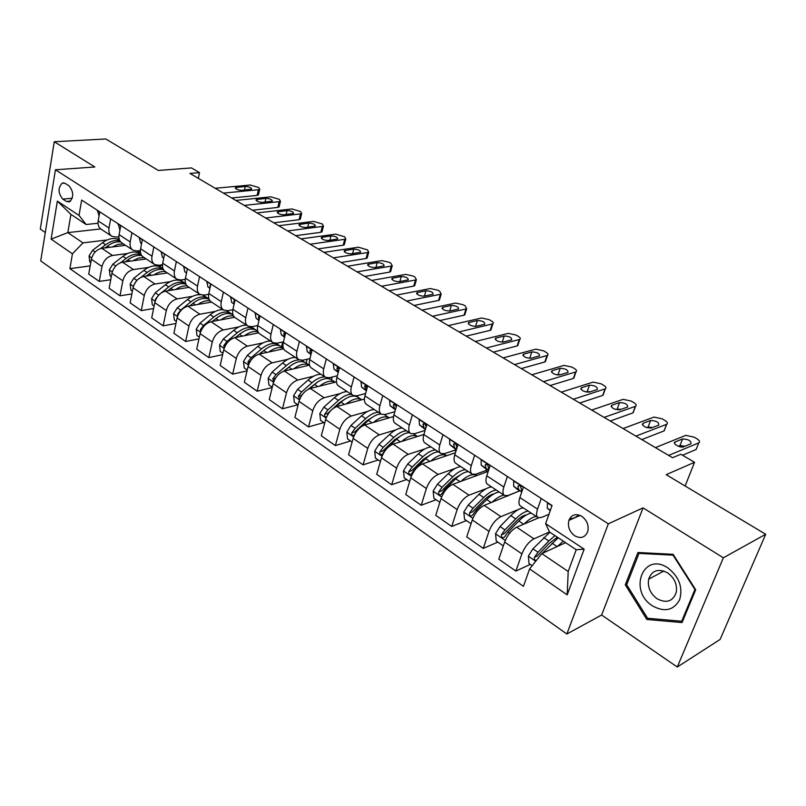 <?xml version="1.0" encoding="UTF-8"?>
<svg xmlns="http://www.w3.org/2000/svg" width="806" height="806" viewBox="0 0 806 806"><rect width="100%" height="100%" fill="white"/><g stroke="black" fill="none" stroke-linecap="round" stroke-linejoin="round"><path stroke-width="1.21" d="M581.811 516.324C575.796 513.241 571.484 514.591 568.885 520.374C567.495 526.52 569.429 531.658 574.688 535.778C580.844 538.992 585.216 537.552 587.786 531.456C588.985 525.331 586.99 520.283 581.811 516.324M677.282 667.025L720.131 639.41L765.7 534.267L723.365 557.802L643.047 507.861L608.318 523.819L566.85 634.01L601.639 615.018L677.282 667.025L723.365 557.802M608.318 523.819L55.443 169.794L40.713 260.912L566.85 634.01M55.443 169.794L94.826 166.973L54.254 141.745L40.3 229.075L45.297 232.511M54.254 141.745L105.798 138.975L158.359 170.459L191.445 167.91L199.515 172.635L189.954 173.411L672.577 457.717L680.808 454.252L694.55 462.291L666.189 474.663L765.7 534.267M62.787 199.122L66.304 201.44L69.497 201.863C73.94 197.087 73.749 191.717 68.913 185.753L65.377 183.476L62.314 183.043C57.82 187.738 57.972 193.097 62.787 199.122L72.278 198.266M72.439 253.819L51.121 239.13L57.357 201.107L79.018 215.424L86.161 224.521L70.908 214.396L67.835 232.622L82.968 242.878L72.439 253.819L69.9 268.65L523.437 586.325L529.592 568.945L541.813 553.611L568.2 571.484L576.219 549.722L549.521 532L545.622 523.688L584.159 549.158L567.192 594.868L529.592 568.945M545.622 523.688L552.06 505.513L81.658 200.069L79.018 215.424M685.12 485.998L694.55 462.291M198.336 178.348L199.515 172.635M100.72 228.924L67.835 232.622L51.121 239.13M86.161 224.521L98.01 223.232M541.259 498.491L537.542 509.12C536.101 513.523 536.252 516.354 538.015 517.603L541.471 517.462L548.957 514.278M507.367 476.497L503.841 487.015C502.481 491.378 502.712 494.209 504.546 495.509L508.082 495.468L519.437 491.005M474.633 455.239L471.288 465.656C469.989 469.989 470.301 472.82 472.205 474.16L475.812 474.2L487.298 470.029M442.988 434.696L439.804 445.013C438.585 449.295 438.958 452.136 440.932 453.506L444.61 453.637L456.206 449.738M412.39 414.818L409.367 425.044C408.209 429.286 408.652 432.117 410.677 433.537L414.415 433.739L425.094 430.414M382.769 395.595L379.898 405.71C378.81 409.922 379.304 412.753 381.379 414.203L385.177 414.475L394.859 411.685M354.106 376.976L351.366 387.001C350.338 391.172 350.892 393.993 353.018 395.474L356.856 395.827L365.622 393.479M326.329 358.942L323.73 368.866C322.753 372.997 323.357 375.818 325.533 377.329L329.422 377.742L337.341 375.777M299.409 341.462L296.93 351.295C296.014 355.386 296.668 358.207 298.885 359.738L302.804 360.211L309.967 358.569M273.305 324.516L270.957 334.248C270.091 338.308 270.776 341.119 273.033 342.681L277.002 343.205L283.46 341.825M247.986 308.073L245.749 317.715C244.933 321.735 245.659 324.536 247.956 326.118L251.946 326.692L257.759 325.553C256.913 329.624 257.628 332.435 259.895 334.006L272.781 342.51M223.403 292.115L221.277 301.666C220.512 305.645 221.277 308.446 223.605 310.048L227.624 310.673L232.843 309.726M199.545 276.619L197.52 286.08C196.795 290.029 197.601 292.81 199.948 294.432L203.999 295.107L208.683 294.321M176.363 261.567L174.439 270.937C173.753 274.856 174.6 277.627 176.977 279.269L181.048 279.974L185.249 279.329M153.835 246.948L152.012 256.227C151.367 260.106 152.243 262.867 154.641 264.519L158.732 265.275L162.49 264.741M131.942 232.722L130.199 241.921C129.595 245.759 130.501 248.52 132.919 250.182L137.03 250.978L140.385 250.535M110.644 218.9L108.991 228.007C108.417 231.816 109.344 234.556 111.792 236.239L115.913 237.065L118.895 236.702M119.066 238.526L116.588 238.828M107.117 239.966L82.968 242.878M125.565 245.326L101.848 248.298C96.458 249.568 92.972 253.225 91.36 259.27L88.731 274.08L99.279 281.415L110.744 279.732M140.405 251.815L136.929 252.278M127.6 253.497L112.518 255.472C107.127 256.771 103.621 260.459 101.989 266.534L99.279 281.415M146.208 258.958L122.502 262.192C117.102 263.512 113.586 267.229 111.923 273.335L109.153 288.286L119.993 295.822L131.872 293.938M162.459 265.426L157.825 266.091M148.636 267.401L133.464 269.557C128.063 270.917 124.527 274.665 122.844 280.81L119.993 295.822M167.406 272.952L143.72 276.458C138.32 277.848 134.763 281.626 133.05 287.792L130.139 302.875L141.282 310.622L153.593 308.517M185.239 279.36L179.285 280.276M170.257 281.667L154.984 284.024C149.584 285.455 146.017 289.273 144.274 295.47L141.282 310.622M189.188 287.329L165.522 291.117C160.132 292.578 156.545 296.427 154.772 302.653L151.709 317.876L163.165 325.836L175.94 323.488M192.483 296.336L177.108 298.905C171.708 300.406 168.111 304.285 166.308 310.552L163.165 325.836M211.565 302.099L187.949 306.199C182.559 307.731 178.942 311.65 177.108 317.937L173.894 333.291L185.672 341.482L198.951 338.863M215.353 311.418L199.868 314.209C194.468 315.781 190.841 319.73 188.967 326.057L185.672 341.482M234.627 317.292L211.021 321.705C205.631 323.317 201.984 327.307 200.079 333.664L196.704 349.159L208.825 357.582L222.637 354.65M238.878 326.914L223.282 329.946C217.892 331.609 214.225 335.628 212.29 342.016L208.825 357.582M258.635 332.848L234.758 337.674C229.378 339.366 225.7 343.416 223.725 349.844L220.179 365.481L232.662 374.155L247.039 370.881M263.099 342.862L247.382 346.157C242.001 347.89 238.304 351.99 236.299 358.448L232.662 374.155M283.591 348.797L259.2 354.106C253.83 355.879 250.122 360.01 248.077 366.508L244.349 382.276L257.195 391.212L272.196 387.545M288.044 359.264L272.196 362.841C266.826 364.665 263.109 368.836 261.023 375.364L257.195 391.212M309.514 365.148L284.377 371.032C279.017 372.896 275.269 377.107 273.153 383.666L269.234 399.585L282.473 408.793L297.817 404.773M313.746 376.15L297.767 380.039C292.407 381.953 288.659 386.205 286.493 392.794L282.473 408.793M336.434 381.883L310.32 388.472C304.97 390.436 301.192 394.728 298.996 401.348L294.885 417.417L308.527 426.908L323.8 422.616M340.253 393.53L324.123 397.751C318.783 399.766 314.995 404.098 312.758 410.768L308.527 426.908M364.413 399.03L337.059 406.456C331.729 408.511 327.921 412.884 325.644 419.583L321.312 435.794L335.387 445.577L350.58 441.003M367.596 411.433L351.295 416.027C345.976 418.133 342.157 422.556 339.83 429.296L335.387 445.577M393.53 416.561L364.644 424.994C359.335 427.16 355.496 431.623 353.129 438.393L348.575 454.755L363.093 464.85L378.195 459.964M395.827 429.87L379.334 434.877C374.034 437.094 370.176 441.597 367.768 448.408L363.093 464.85M423.875 434.464L393.106 444.136C387.817 446.403 383.948 450.957 381.49 457.798L376.704 474.311L391.696 484.728L406.677 479.53M424.994 448.861L408.259 454.332C403 456.659 399.111 461.264 396.602 468.145L391.696 484.728M454.544 450.302L455.924 451.199M455.45 452.73L422.485 463.893C417.236 466.281 413.327 470.926 410.778 477.837L405.75 494.501L421.226 505.261L436.086 499.72M460.619 466.513L460.075 466.704M455.168 468.427L438.142 474.422C432.913 476.87 428.994 481.565 426.384 488.517L421.226 505.261M485.645 470.633L487.318 471.722L452.841 484.295C447.622 486.804 443.683 491.549 441.033 498.541L435.744 515.356L451.733 526.469L466.452 520.575M491.267 486.743L490.38 487.076M486.441 488.567L469.021 495.176C463.823 497.755 459.873 502.551 457.163 509.583L451.733 526.469M517.805 491.65L484.205 505.392C479.026 508.022 475.056 512.878 472.296 519.941L466.734 536.907L483.268 548.402L497.826 542.126M522.923 507.639L521.472 508.233M518.993 509.251L500.929 516.636C495.781 519.346 491.791 524.253 488.98 531.356L483.268 548.402M538.64 517.855L516.636 527.195C511.508 529.965 507.508 534.922 504.637 542.065L498.783 559.183L515.88 571.071L530.267 564.402M549.501 531.96L533.945 538.831C528.847 541.682 524.827 546.69 521.895 553.873L515.88 571.071M565.621 542.69L541.813 553.611M99.793 211.857L98.181 220.915C97.627 224.713 98.574 227.443 101.032 229.126L111.52 236.057M69.9 268.65L90.191 265.889M120.789 225.489L119.097 234.637C118.502 238.465 119.429 241.206 121.857 242.878L132.647 250.011M142.38 239.503L140.597 248.732C139.962 252.6 140.859 255.351 143.267 257.013L154.379 264.348M164.575 253.91L162.701 263.24C162.036 267.129 162.893 269.899 165.28 271.541C161.633 271.179 157.845 272.317 153.896 274.947M187.405 268.741L185.44 278.151C184.735 282.08 185.561 284.861 187.919 286.493L199.697 294.261M210.91 284.004L208.835 293.505C208.089 297.474 208.885 300.255 211.222 301.867L223.343 309.877M235.11 299.711L232.934 309.313C232.138 313.312 232.894 316.113 235.201 317.705L247.704 325.956M281.546 346.852L282.745 341.976M260.046 315.902L257.749 325.584L270.957 334.248M306.129 363.063L307.116 359.224M285.737 332.586L283.329 342.369C282.432 346.439 283.108 349.25 285.344 350.801L298.633 359.577M331.437 379.747L332.143 377.067M312.224 349.784L309.695 359.657C308.748 363.768 309.373 366.589 311.569 368.12L325.292 377.178M357.481 396.935L357.864 395.555M339.548 367.526L336.888 377.5C335.89 381.651 336.465 384.472 338.621 385.973L352.786 395.323M367.748 385.832L364.947 395.907C363.889 400.098 364.413 402.919 366.518 404.39L381.157 414.052C377.218 414.143 372.956 416.259 368.362 420.4L372.019 422.848M396.864 404.743L393.922 414.909C392.804 419.14 393.268 421.971 395.323 423.402L410.445 433.386M426.948 424.278L423.855 434.545C422.666 438.817 423.069 441.648 425.074 443.038L440.711 453.365M458.05 444.469L454.786 454.836C453.536 459.138 453.869 461.979 455.813 463.339L471.994 474.019M490.209 465.354L486.774 475.822C485.444 480.164 485.716 482.995 487.59 484.315L504.344 495.368M523.487 486.955L519.87 497.534C518.47 501.916 518.671 504.747 520.464 506.017L537.814 517.472M70.908 214.396L57.357 201.107M584.159 549.158L576.219 549.722M567.192 594.868L568.2 571.484M643.047 507.861L601.639 615.018M695.699 589.78L673.101 554.306L637.929 552.503L625.285 584.844L646.815 619.451L682.037 622.575L695.699 589.78M648.729 618.353L646.815 619.451M627.028 583.927L625.285 584.844M97.264 210.205L99.078 215.907M215.182 188.272L250.223 185.017L258.666 187.486L259.723 189.289L258.394 189.712L223.383 193.108M231.685 197.994L257.094 195.425L258.394 189.712M245.256 186.458C249.366 186.72 251.472 187.617 251.573 189.138L241.82 190.317C237.679 190.055 235.554 189.158 235.453 187.627L245.256 186.458L244.45 190.065M258.585 194.286L257.094 195.425M112.185 247.009L117.918 244.379L123.459 243.936M90.776 262.585L89.778 261.9L89.043 255.935L92.559 250.334L102.523 242.707C108.8 238.233 114.462 237.337 119.51 240.027M105.143 247.885L107.53 246.062C112.034 242.707 116.427 241.347 120.729 241.951M119.953 240.934C115.379 239.805 110.583 241.085 105.586 244.762L100.659 248.54M117.968 223.655L120.034 229.609M235.846 200.442L270.796 196.835L279.35 199.344L280.448 201.238L279.168 201.651L244.248 205.399M252.48 210.245L277.818 207.414L279.168 201.651M265.879 198.367C270.07 198.629 272.206 199.556 272.287 201.127L262.605 202.387C258.383 202.135 256.227 201.208 256.147 199.616L265.879 198.367L265.023 202.125M279.279 206.235L277.818 207.414M139.237 237.468L140.587 242.949L141.564 243.684M257.033 212.925L291.883 208.956L300.547 211.504L301.686 213.489L300.467 213.892L265.658 218.013M273.798 222.809L299.066 219.706L300.467 213.892M287.027 210.578C291.298 210.84 293.465 211.787 293.525 213.429L283.914 214.769C279.601 214.507 277.425 213.56 277.365 211.907L287.027 210.578L286.1 214.507M300.477 218.497L299.066 219.706M161.109 251.663L162.399 257.174L163.719 258.172M278.775 225.73L313.504 221.388L322.289 223.967L323.468 226.053L322.309 226.446L287.631 230.949M295.671 235.695L320.838 232.309L322.309 226.446M308.708 223.091C313.071 223.353 315.267 224.33 315.297 226.033L305.766 227.463C301.373 227.211 299.167 226.224 299.127 224.511L308.708 223.091L307.701 227.211M322.219 231.06L320.838 232.309M132.758 260.791L138.531 258.061L144.093 257.557M111.309 276.68L110.059 275.833L109.324 269.798L112.9 264.116L122.915 256.338C129.282 251.724 134.985 250.797 140.002 253.537L140.466 253.84M125.484 261.779L128.063 259.774C132.778 256.227 137.342 254.837 141.735 255.593M141.171 254.666C136.456 253.205 131.418 254.464 126.068 258.444L120.658 262.645M132.406 291.168L130.904 290.14L130.159 284.034L133.786 278.272L143.861 270.342C150.259 265.627 155.961 264.63 160.938 267.34L161.401 267.642M146.37 276.065L149.14 273.869C154.158 270.06 158.933 268.65 163.457 269.657M163.074 268.882C158.228 266.957 152.908 268.156 147.095 272.499L141 277.314M136.355 281.032L133.836 285.193M175.607 289.505C179.647 286.755 183.496 285.556 187.173 285.929M154.087 306.058L152.314 304.849L151.578 298.663L155.246 292.82L165.381 284.73C171.819 279.914 177.501 278.846 182.448 281.516L182.902 281.818M167.829 290.744L170.812 288.357C176.212 284.206 181.239 282.815 185.894 284.175M182.448 281.516L185.672 283.641C180.746 281.052 175.093 282.15 168.706 286.946L161.16 292.991M159.709 294.15L155.528 298.996L155.437 300.386M183.607 266.272L184.826 271.803L186.498 273.073M301.081 238.878L335.679 234.133L344.575 236.742L345.804 238.949L344.706 239.322L310.169 244.228M318.118 248.913L343.175 245.236L344.706 239.322M330.954 235.936C335.397 236.198 337.623 237.206 337.633 238.969L328.183 240.48C323.71 240.238 321.463 239.221 321.453 237.438L330.954 235.936L329.856 240.248M187.183 269.819L186.821 271.531M344.505 243.956L343.175 245.236M197.933 304.466C202.165 301.515 206.175 300.275 209.953 300.749M176.383 321.372L174.328 319.962L173.592 313.705L177.32 307.781L187.506 299.51C192.009 295.963 196.352 294.371 200.543 294.744M202.649 295.208L204.996 296.386M189.863 305.867L193.087 303.237C198.981 298.683 204.311 297.343 209.076 299.217M209.046 299.127L207.958 298.341C203.072 295.711 197.389 296.86 190.921 301.797L180.725 310.088L177.652 314.078L177.713 315.861M652.558 605.921C664.577 612.459 673.604 610.414 679.629 599.795C683.105 587.403 679.196 576.784 667.892 567.938C643.299 551.223 627.894 590.748 652.558 605.921M657.112 598.787C666.723 603.664 673.141 601.377 676.365 591.926C677.252 584.169 674.33 577.801 667.6 572.834C658.27 568.2 651.953 570.326 648.639 579.202C647.43 587.04 650.261 593.569 657.112 598.787M638.977 553.39L673.05 555.153L694.923 589.488L681.695 621.245L647.581 618.252L626.715 584.723L638.977 553.39L640.468 552.634M682.884 620.539L681.695 621.245M206.749 281.304L207.898 286.855L209.953 288.407M323.992 252.369L358.418 247.2L367.445 249.86L368.715 252.167L367.687 252.53L333.321 257.87M341.16 262.484L366.095 258.494L367.687 252.53M353.774 249.114C358.307 249.366 360.564 250.414 360.554 252.248L351.204 253.85C346.63 253.608 344.353 252.55 344.374 250.706L353.774 249.114L352.585 253.638M210.719 284.891L209.943 285.848L210.195 287.299M367.385 257.174L366.095 258.494M230.576 296.769L231.644 302.341L234.093 304.205M347.507 266.232L381.762 260.62L389.016 262.222L390.91 263.32L392.24 265.748L391.273 266.091L357.098 271.874M364.816 276.428L389.62 272.106L391.273 266.091M377.188 262.635C381.822 262.887 384.119 263.975 384.079 265.869L374.83 267.582C370.156 267.33 367.848 266.242 367.889 264.318L377.188 262.635L375.908 267.401M234.929 300.517L233.841 301.404L234.274 303.409M390.86 270.756L389.62 272.106M255.099 312.698L256.086 318.289L258.958 320.486M371.677 280.458L405.73 274.393L413.055 276.015L415.009 277.133L416.39 279.682L415.493 280.004L381.53 286.271M389.127 290.744L413.77 286.08L415.493 280.004M401.237 276.518C405.972 276.78 408.299 277.889 408.229 279.873L399.091 281.677C394.325 281.425 391.978 280.307 392.048 278.302L401.237 276.518L399.836 281.536M259.854 316.698L258.736 316.627L258.444 317.413L259.099 319.891M414.375 283.944L414.657 285.757L413.77 286.08M280.367 329.1L281.264 334.712L284.578 337.261M396.512 295.097L430.333 288.538L437.749 290.17L439.754 291.319L441.184 294.009L440.368 294.301L406.637 301.061M414.093 305.454L438.565 300.437L440.368 294.301M425.941 290.785C430.777 291.037 433.144 292.195 433.044 294.25L424.027 296.155C419.15 295.903 416.762 294.744 416.873 292.669L425.941 290.785L424.409 296.074M285.526 333.442L284.065 333.17L283.793 333.916L284.699 336.797M439.189 298.311L439.391 300.124L438.565 300.437M306.411 346.006L307.217 351.638L310.995 354.559M422.042 310.139L455.622 303.066L463.118 304.708L465.173 305.887L466.664 308.718L465.928 308.99L432.459 316.274M439.774 320.576L464.055 315.176L465.928 308.99M451.32 305.434C456.256 305.696 458.664 306.885 458.533 309.02L449.647 311.035C444.67 310.794 442.242 309.585 442.373 307.429L451.32 305.434L449.647 311.035M311.962 350.791L310.169 350.217L309.917 350.922L311.106 354.146M464.689 313.081L464.79 314.894L464.055 315.176M220.884 319.861C225.428 316.627 229.66 315.348 233.569 316.033M199.324 337.13L196.966 335.508L196.231 329.17L200.009 323.166L210.255 314.713C214.718 311.126 219.02 309.474 223.151 309.746M226.758 310.773L227.715 311.358M212.522 321.423L215.998 318.551C222.496 313.494 228.169 312.265 232.994 314.844L233.035 314.864M232.057 314.34L230.778 313.383C225.942 310.794 220.27 312.023 213.771 317.06L203.515 325.533L200.412 329.594L200.664 331.679M212.371 321.453L216.169 318.41M244.5 335.709C249.457 332.102 253.971 330.813 258.031 331.83M222.94 353.34L220.26 351.507L219.524 345.079L223.353 338.983L233.649 330.359C238.143 326.692 242.445 324.969 246.545 325.191M235.815 337.462L239.563 334.309C246.092 329.14 251.754 327.82 256.53 330.359L256.963 330.641M255.542 329.835L254.243 328.848C249.457 326.309 243.805 327.619 237.266 332.777L226.96 341.432L223.826 345.552L224.32 347.89M235.443 337.533L240.752 333.352M268.801 352.021C274.302 347.95 279.148 346.681 283.349 348.212M247.241 370.035L244.228 367.959L243.493 361.451L247.382 355.275L257.739 346.449C262.242 342.701 266.544 340.918 270.625 341.089M259.764 353.985L263.814 350.519C270.383 345.23 276.015 343.83 280.73 346.318L281.163 346.6M279.702 345.784L278.372 344.767C273.657 342.268 268.015 343.658 261.456 348.938L251.099 357.793L247.926 361.975L248.691 364.514M259.159 354.116L265.92 348.867M293.817 368.816C299.903 364.231 305.081 363.022 309.333 365.189L306.068 363.022M272.277 387.233L268.902 384.915L268.176 378.316L272.126 372.05L282.533 363.022C287.057 359.194 291.349 357.33 295.399 357.441M284.417 371.022L288.79 367.214C295.379 361.793 301.001 360.302 305.645 362.74M304.567 362.196L301.545 360.383M299.328 359.98C295.258 359.839 290.936 361.703 286.362 365.581L275.944 374.639L272.74 378.891L273.839 381.55M283.46 371.304L291.742 364.937M319.589 386.134C325.755 381.359 330.944 380.049 335.165 382.205M298.079 404.944L294.331 402.375L293.606 395.686L297.615 389.318L308.063 380.089C312.617 376.17 316.899 374.236 320.919 374.286M309.736 388.643L314.521 384.402C321.131 378.86 326.732 377.279 331.296 379.656L331.719 379.928M330.178 379.102L328.606 377.893M324.868 376.896C320.848 376.855 316.567 378.8 312.013 382.729L301.555 391.988L298.311 396.32L299.792 399M308.144 389.328L318.239 381.57M298.311 396.32L301.373 395.534L302.472 394.356M333.261 363.446L333.966 369.088L338.248 372.412M448.307 325.604L481.605 318.007L489.182 319.66L491.297 320.869C493.312 322.108 493.826 323.105 492.859 323.841L459.017 331.921M466.17 336.132L490.239 330.329L492.194 324.093M477.404 320.496C482.451 320.758 484.9 321.997 484.749 324.214L475.993 326.339C470.906 326.087 468.437 324.848 468.598 322.601L477.404 320.496L475.58 326.41M339.215 368.785L337.079 367.798L336.858 368.453L338.359 371.979M490.894 328.254L490.904 330.077L490.239 330.329M346.137 403.987C352.393 399 357.602 397.59 361.773 399.746L358.136 397.348M324.677 423.21L320.526 420.369L319.811 413.589L323.881 407.121L334.379 397.68C338.953 393.671 343.225 391.656 347.205 391.645M335.689 406.949L341.029 402.123C347.668 396.451 353.24 394.769 357.733 397.076M356.554 396.512L356.01 395.998M351.275 394.325C347.295 394.346 343.024 396.371 338.449 400.401L327.941 409.881L324.657 414.284C324.375 416.39 325.03 417.226 326.642 416.803M324.657 414.284L327.699 413.448L339.155 402.899L345.472 398.758M360.967 381.429L361.562 387.082L366.357 390.829M475.328 341.522L508.314 333.362L515.981 335.024L518.157 336.273C520.283 337.583 520.827 338.631 519.789 339.397L486.35 348.021M493.332 352.131L517.17 345.915L519.205 339.618M504.234 335.981C509.392 336.243 511.881 337.533 511.699 339.84L503.095 342.087C497.886 341.825 495.378 340.535 495.579 338.208L504.234 335.981L502.249 342.197M367.284 387.505L364.846 385.943L364.655 386.537L366.488 390.376M517.835 343.87L517.17 345.915M373.51 422.404C379.838 417.196 385.067 415.664 389.187 417.82L385.369 415.302M352.111 442.051L347.547 438.917L346.832 432.046L350.963 425.477L361.511 415.815C366.095 411.705 370.357 409.609 374.296 409.529M384.281 414.677L384.966 415.04M378.488 412.289C374.558 412.38 370.297 414.496 365.702 418.616L355.144 428.318L351.829 432.802C351.587 435.119 352.333 435.925 354.066 435.21L356.796 431.16M351.829 432.802L354.862 431.905L366.357 421.115L373.48 416.531M362.126 426.142L368.362 420.4M389.56 399.998L390.044 405.66L395.383 409.871M503.135 357.904L535.788 349.149L543.536 350.822L545.773 352.111C548.02 353.502 548.594 354.6 547.486 355.396L514.5 364.594M521.291 368.594L544.866 361.944L546.992 355.587M531.819 351.91C537.098 352.182 539.637 353.512 539.416 355.909L530.973 358.277C525.653 358.025 523.104 356.685 523.326 354.257L531.819 351.91L529.723 358.277L531.366 358.176M396.129 407.282L396.139 407.03C395.796 404.783 394.92 403.997 393.499 404.683L394.446 408.531L395.524 409.377M545.541 359.939L544.866 361.944M401.731 441.426C408.128 435.996 413.347 434.333 417.397 436.419L417.488 436.469M380.422 461.495L375.405 458.05L374.699 451.088L378.891 444.418L389.489 434.515C394.094 430.303 398.345 428.117 402.234 427.966M406.556 430.827C402.678 430.988 398.426 433.185 393.822 437.406L383.213 447.35L379.858 451.914C379.636 454.332 380.432 455.128 382.245 454.312L385.963 449.204L396.562 439.24C401.176 435.008 405.418 432.802 409.297 432.631M379.858 451.914L382.87 450.957L394.426 439.905L402.285 434.908M419.08 419.16L419.442 424.833L425.367 429.538M531.779 374.78L564.049 365.4L571.897 367.083L574.194 368.402C576.572 369.883 577.167 371.042 575.988 371.868L543.476 381.671M550.075 385.55L573.368 378.437L575.585 372.029M560.22 368.312C565.621 368.574 568.2 369.964 567.958 372.453L559.676 374.951C554.226 374.689 551.636 373.299 551.888 370.78L560.22 368.312L558.034 374.73L560.502 374.709M425.9 427.764L425.86 426.374C425.477 424.016 424.55 423.241 423.09 424.037L423.996 427.805L425.518 429.014M557.198 374.981L558.034 374.73M574.043 376.473L573.368 378.437M430.857 461.052C437.305 455.4 442.524 453.587 446.514 455.612L446.665 455.702M409.65 481.575L404.169 477.797L403.463 470.734L407.725 463.964L418.354 453.818C422.979 449.496 427.21 447.219 431.059 446.998M435.522 449.939C431.684 450.181 427.452 452.468 422.828 456.8L412.188 466.986L408.793 471.631C408.592 474.16 409.438 474.956 411.322 474.009L415.019 468.901L425.659 458.695C430.293 454.352 434.515 452.055 438.343 451.803M408.793 471.631L411.775 470.613L423.382 459.299L431.956 453.899M449.577 438.968L449.808 444.65L456.357 449.829M561.288 392.159L593.145 382.115L601.085 383.817L603.452 385.177C605.961 386.749 606.586 387.958 605.336 388.824L573.338 399.262M579.726 403.02L602.707 395.414L605.024 388.945M589.458 385.187C594.979 385.459 597.599 386.89 597.337 389.489L589.246 392.129C583.665 391.857 581.015 390.416 581.307 387.797L589.458 385.187L587.171 391.666L590.345 391.766M456.76 448.559L456.559 446.353C456.136 443.894 455.168 443.119 453.657 444.046L454.513 447.713L456.518 449.325M586.043 392.028L587.171 391.666M603.392 393.509L602.707 395.414M460.921 481.353C467.43 475.449 472.648 473.475 476.568 475.429L476.779 475.56M439.844 502.309L433.86 498.189L433.165 491.025L437.497 484.144L448.166 473.737C452.801 469.314 457.012 466.936 460.8 466.634M465.405 469.666C461.626 469.989 457.425 472.376 452.781 476.82L442.101 487.267L438.666 491.992C438.494 494.642 439.401 495.428 441.356 494.35L445.023 489.242L455.712 478.784C460.347 474.321 464.558 471.933 468.326 471.601M438.666 491.992L441.628 490.904L453.274 479.308L462.513 473.535M481.111 459.44L481.202 465.122L486.985 469.797M591.705 410.073L623.109 399.343L631.138 401.056L633.576 402.456C636.226 404.118 636.891 405.398 635.551 406.284L604.127 417.397M610.283 421.024L632.922 412.894L635.34 406.375M619.562 402.567C625.214 402.849 627.894 404.34 627.592 407.03L619.703 409.821C613.991 409.549 611.291 408.048 611.613 405.317L619.562 402.567L617.184 409.105L621.003 409.357M488.738 469.838L488.305 467.017C487.832 464.437 486.814 463.682 485.272 464.73L486.068 468.296L488.577 470.321M615.844 409.569L617.184 409.105M633.607 411.06L632.922 412.894M491.972 502.34C496.476 497.997 500.516 495.619 504.093 495.206M507.296 495.72L507.891 496.073M471.057 523.739L464.528 519.255L463.843 511.981L468.246 504.989L478.955 494.32C483.61 489.776 487.791 487.308 491.519 486.905M496.274 490.048C492.567 490.461 488.376 492.94 483.731 497.504L473.011 508.213L469.535 513.039C469.404 515.81 470.351 516.586 472.397 515.356L476.034 510.269L486.753 499.529C491.408 494.955 495.589 492.456 499.297 492.043M469.535 513.039L472.467 511.881L484.154 499.992C487.741 496.446 491.025 494.41 494.007 493.856M524.051 524.051C528.625 519.487 532.695 516.948 536.252 516.434M503.327 545.904L496.244 541.038L495.559 533.653L500.042 526.54L510.782 515.588C515.437 510.923 519.598 508.344 523.255 507.861M528.172 511.105C524.525 511.609 520.374 514.198 515.709 518.883L504.969 529.874L501.443 534.791C501.352 537.693 502.36 538.448 504.475 537.068L508.092 531.99L518.842 520.978C523.497 516.283 527.658 513.674 531.295 513.16M501.443 534.791L504.344 533.552L516.072 521.361C519.971 517.432 523.447 515.276 526.489 514.873M513.714 480.618L513.664 486.29L519.225 490.834M623.058 428.55L653.978 417.085L662.099 418.808L664.618 420.248C667.418 422.012 668.114 423.362 666.693 424.278L635.884 436.106M641.788 439.582L664.063 430.908L666.582 424.329M650.593 420.48C656.366 420.772 659.107 422.314 658.784 425.115L651.097 428.057C645.253 427.774 642.503 426.223 642.845 423.382L650.593 420.48L648.105 427.079L652.538 427.502M521.885 491.65L521.139 488.376C520.605 485.686 519.548 484.94 517.966 486.139L518.691 489.574L521.744 492.073M646.624 427.633L648.105 427.079M664.738 429.145L664.063 430.908M547.465 502.531L547.254 508.203L550.236 510.672M655.419 447.612L685.785 435.371L694.016 437.104L696.606 438.585C699.568 440.459 700.303 441.879 698.802 442.837L668.648 455.4M682.511 455.249L696.152 449.476L698.782 442.837L696.152 449.476M569.812 518.359C572.129 519.074 575.141 517.946 578.849 514.974M682.571 438.948C688.495 439.25 691.276 440.852 690.943 443.763L683.468 446.856C680.466 448.297 671.7 443.229 675.045 442.01L682.571 438.948L679.972 445.607L684.999 446.222M678.41 446.252L679.972 445.607M696.827 447.804L696.162 449.476M557.208 546.549L563.344 541.179M532.172 565.711L529.028 563.555L528.363 556.059L532.917 548.826L549.873 532.232M542.257 553.4L558.205 537.763M554.971 535.617L548.785 540.987L538.015 552.281L534.449 557.289C533.995 559.142 534.62 560.21 536.312 560.513M534.449 557.289L537.31 555.969L549.077 543.456L557.409 537.239M112.518 255.472L101.848 248.298M133.464 269.557L122.502 262.192M154.984 284.024L143.72 276.458M177.108 298.905L165.522 291.117M199.868 314.209L187.949 306.199M223.282 329.946L211.021 321.705M247.382 346.157L234.758 337.674M272.196 362.841L259.2 354.106M297.767 380.039L284.377 371.032M324.123 397.751L310.32 388.472M351.295 416.027L337.059 406.456M379.334 434.877L364.644 424.994M408.259 454.332L393.106 444.136M438.142 474.422L422.485 463.893M469.021 495.176L452.841 484.295M500.929 516.636L484.205 505.392M533.945 538.831L516.636 527.195M101.989 266.534L91.36 259.27M108.991 228.007L98.181 220.915M130.199 241.921L119.097 234.637M122.844 280.81L111.923 273.335M152.012 256.227L140.597 248.732M144.274 295.47L133.05 287.792M174.439 270.937L162.701 263.24M166.308 310.552L154.772 302.653M197.52 286.08L185.44 278.151M188.967 326.057L177.108 317.937M221.277 301.666L208.835 293.505M212.29 342.016L200.079 333.664M245.749 317.715L232.934 309.313M236.299 358.448L223.725 349.844M261.023 375.364L248.077 366.508M296.93 351.295L283.329 342.369M286.493 392.794L273.153 383.666M323.73 368.866L309.695 359.657M312.758 410.768L298.996 401.348M351.366 387.001L336.888 377.5M339.83 429.296L325.644 419.583M379.898 405.71L364.947 395.907M367.768 448.408L353.129 438.393M409.367 425.044L393.922 414.909M396.602 468.145L381.49 457.798M439.804 445.013L423.855 434.545M426.384 488.517L410.778 477.837M471.288 465.656L454.786 454.836M457.163 509.583L441.033 498.541M503.841 487.015L486.774 475.822M488.98 531.356L472.296 519.941M537.542 509.12L519.87 497.534M521.895 553.873L504.637 542.065M70.716 201.026L66.304 201.44M99.753 212.099L97.143 210.406M236.581 187.274L236.198 189.017M89.053 256.086L91.693 257.89M107.53 246.062L109.465 247.351M102.523 242.707L105.586 244.762M92.559 250.334L95.098 252.046M120.749 225.74L117.837 223.846M120.044 229.549L119.379 229.116M257.235 199.263L256.832 201.026M142.33 239.755L139.106 237.659M141.584 243.603L140.587 242.949M278.402 211.565L277.989 213.338M164.525 254.162L160.978 251.865M163.739 258.051L162.399 257.174M300.114 224.179L299.691 225.952M109.344 269.95L112.266 271.944M128.063 259.774L130.109 261.144M122.915 256.338L126.068 258.444M112.9 264.116L115.721 266.03M130.179 284.186L133.403 286.392M149.14 273.869L151.327 275.33M143.861 270.342L147.095 272.499M133.786 278.272L136.909 280.397M151.599 298.814L155.135 301.232M170.812 288.357L173.129 289.898M165.381 284.73L168.706 286.946M155.246 292.82L158.56 295.067M156.102 298.905L155.528 298.996M187.355 268.992L183.466 266.474M186.529 272.922L184.826 271.803M322.39 237.115L321.947 238.898M173.612 313.856L177.491 316.506M193.087 303.237L195.536 304.88M187.506 299.51L190.921 301.797M177.32 307.781L180.725 310.088M178.589 313.917L177.652 314.078M210.86 284.256L206.608 281.495M209.993 288.216L207.898 286.855M345.25 250.394L344.787 252.177M210.527 285.757L209.943 285.848M235.05 299.973L230.415 296.971M234.143 303.973L231.644 302.341M368.725 264.025L368.241 265.809M234.768 301.243L233.841 301.404M259.975 316.164L254.938 312.889M259.028 320.204L256.086 318.289M392.824 278.03L392.331 279.803M259.744 317.171L258.444 317.413M285.667 332.848L280.206 329.301M284.669 336.928L281.264 334.712M417.579 292.407L417.075 294.18M285.495 333.563L283.793 333.916M312.154 350.056L306.24 346.207M311.096 354.166L307.217 351.638M443.018 307.187L442.504 308.94M311.751 350.509L309.917 350.922M196.251 329.322L200.482 332.213M215.998 318.551L218.597 320.294M210.255 314.713L213.771 317.06M200.009 323.166L203.515 325.533M201.742 329.342L200.412 329.594M219.544 345.24L224.139 348.383M239.563 334.309L242.314 336.142M233.649 330.359L237.266 332.777M223.353 338.983L226.96 341.432M225.599 345.19L223.826 345.552M243.513 361.622L248.51 365.027M263.814 350.519L266.736 352.464M257.739 346.449L261.456 348.938M247.382 355.275L251.099 357.793M250.182 361.481L247.926 361.975M268.197 378.477L273.607 382.175M288.79 367.214L291.883 369.279M282.533 363.022L286.362 365.581M272.126 372.05L275.944 374.639M275.531 378.236L272.74 378.891M293.626 395.857L299.469 399.847M314.521 384.402L317.786 386.588M308.063 380.089L312.013 382.729M297.615 389.318L301.555 391.988M339.477 367.798L333.09 363.647M338.107 371.788L333.966 369.088M469.183 322.38L468.649 324.113M338.711 367.999L336.858 368.453M319.831 413.76L326.128 418.062M341.029 402.123L344.484 404.441M334.379 397.68L338.449 400.401M323.881 407.121L327.941 409.881M367.677 386.114L360.776 381.631M365.833 389.872L361.562 387.082M496.083 338.006L495.539 339.719M366.518 386.054L364.655 386.537M346.842 432.218L353.633 436.852M361.511 415.815L365.702 418.616M350.963 425.477L355.144 428.318M396.784 405.025L389.358 400.199M394.446 408.531L390.044 405.66M523.759 354.086L523.215 355.768M395.212 404.683L393.338 405.206M374.719 451.259L382.014 456.246M396.562 439.24L400.431 441.829M389.489 434.515L393.822 437.406M378.891 444.418L383.213 447.35M426.868 424.56L418.878 419.362M423.996 427.805L419.442 424.833M552.251 370.639L551.697 372.281M424.833 423.916L422.959 424.49M403.484 470.906L411.322 476.275M425.659 458.695L429.759 461.435M418.354 453.818L422.828 456.8M415.019 468.901L415.523 469.243M407.725 463.964L412.188 466.986M457.959 444.751L449.365 439.169M456.367 449.808L455.803 449.446M454.513 447.713L449.808 444.65M581.589 387.676L581.025 389.288M455.43 443.794L453.566 444.408M433.175 491.207L441.597 496.959M455.712 478.784L460.035 481.676M448.166 473.737L452.781 476.82M445.023 489.242L445.879 489.816M437.497 484.144L442.101 487.267M490.119 465.636L480.89 459.642M486.068 468.296L481.202 465.122M611.814 405.237L611.25 406.788M487.056 464.337L485.212 465.002M463.863 512.163L472.89 518.339M486.753 499.529L491.328 502.591M478.955 494.32L483.731 497.504M476.034 510.269L477.253 511.085M468.246 504.989L473.011 508.213M495.579 533.834L505.261 540.443M518.842 520.978L523.678 524.212M510.782 515.588L515.709 518.883M508.092 531.99L509.694 533.078M500.042 526.54L504.969 529.874M523.386 487.247L513.493 480.819M518.691 489.574L513.664 486.29M642.966 423.331L642.402 424.833M519.749 485.595L517.936 486.3M551.959 505.805L547.234 502.732M550.387 510.248L547.254 508.203M675.085 441.99L674.531 443.421L675.045 442.01M528.383 556.241L535.718 561.258M552.019 543.153L557.137 546.579M543.687 537.582L548.785 540.987M532.917 548.826L538.015 552.281M580.149 515.427L568.885 520.374M176.716 279.098L165.28 271.541M64.027 182.902L62.314 183.043M258.424 195.002L259.723 189.289M235.453 187.627L235.332 188.201M279.098 207.001L280.448 201.238M256.147 199.616L256.016 200.231M300.285 219.303L301.686 213.489M277.365 211.907L277.214 212.552M321.997 231.916L323.468 226.053M299.127 224.511L298.966 225.196M140.949 254.152L140.002 253.537M162.993 268.69L160.938 267.34M344.273 244.853L345.804 238.949M321.453 237.438L321.272 238.173M207.958 298.341L204.553 296.094M663.892 571.031L648.639 579.202M367.133 258.132L368.715 252.167M344.374 250.706L344.172 251.482M390.578 271.763L392.24 265.748M367.889 264.318L367.677 265.144M234.808 300.467L234.153 300.588M414.657 285.757L416.39 279.682M392.048 278.302L391.817 279.168M259.461 316.496L258.736 316.627M439.391 300.124L441.184 294.009M416.873 292.669L416.611 293.585M284.871 332.999L284.065 333.17M464.79 314.894L466.664 308.718M442.373 307.429L442.091 308.396M311.056 350.016L310.169 350.217M230.778 313.383L227.262 311.066M257.779 331.185L256.53 330.359M254.243 328.848L251.14 326.803M283.279 347.99L280.73 346.318M278.372 344.767L276.196 343.326M303.227 361.148L302.008 360.342M335.175 382.205L331.296 379.656M490.904 330.077L492.859 323.841M468.598 322.601L468.296 323.619M338.057 367.556L337.079 367.798M517.744 345.693L519.789 339.397M495.579 338.208L495.237 339.276M365.924 385.661L364.846 385.943M545.36 361.743L547.486 355.396M523.326 354.257L522.963 355.375M394.678 404.35L393.499 404.683M417.397 436.419L413.639 433.94M573.771 378.276L575.988 371.868M551.888 370.78L551.495 371.949M424.379 423.644L423.09 424.037M446.514 455.612L443.844 453.849M603.019 395.283L605.336 388.824M581.307 387.797L580.874 389.016M455.058 443.582L453.657 444.046M476.568 475.429L475.056 474.432M633.133 412.803L635.551 406.284M611.613 405.317L611.15 406.597M486.774 464.196L485.272 464.73M664.174 430.857L666.693 424.278M642.845 423.382L642.342 424.712M519.578 485.514L517.966 486.139"/></g></svg>
